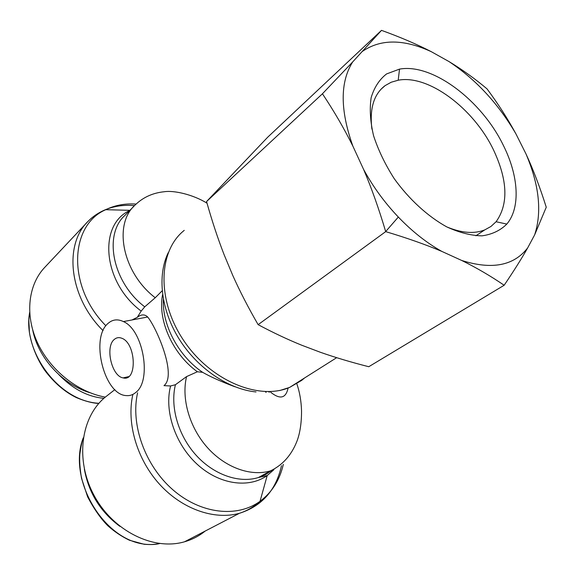 <?xml version="1.0" encoding="UTF-8"?>
<svg xmlns="http://www.w3.org/2000/svg" width="575" height="575" viewBox="0 0 575 575"><rect width="100%" height="100%" fill="white"/><g stroke="black" fill="none" stroke-linecap="round" stroke-linejoin="round"><path stroke-width="0.86" d="M119.967 526.384L119.104 525.766C100.172 511.405 88.586 492.523 84.353 469.128M133.472 319.686L133.328 319.233M89.987 392.725C62.711 384.697 38.13 357.88 32.703 329.957M103.895 398.324C87.702 396.829 72.658 388.916 58.779 374.584M162.172 290.777L155.243 297.742L144.742 306.827L141.191 311.089L137.274 317.342C141.263 314.223 144.742 314.115 147.696 317.019C156.148 327.096 177.287 374.993 163.997 385.652L170.588 385.969L175.425 384.725L186.566 376.596L197.376 371.759L202.68 372.348C210.615 376.869 221.303 381.656 234.744 386.709M137.274 317.342L132.02 319.959M87.141 222.324L45.051 267.052C28.333 284.28 24.624 314.417 37.253 342.204C49.867 369.969 77.632 392.128 105.29 397.131L114.856 389.62M114.432 339.322C116.581 337.525 119.018 337.166 121.735 338.229C136.189 343.131 137.439 382.037 123.151 377.89C111.586 376.352 104.851 346.438 114.432 339.322M108.258 323.236C90.067 337.388 103.96 394.507 126.018 395.578C129.612 395.974 132.875 394.924 135.815 392.423C152.088 380.557 143.218 329.798 123.402 321.576C117.724 318.873 112.678 319.427 108.258 323.236M205.182 531.063C199.115 536.008 192.23 539.58 184.525 541.787C153.489 550.922 113.074 531.02 94.077 495.449C74.858 459.993 80.888 416.997 105.29 397.131M503.319 145.31C481.656 100.424 432.493 63.063 399.524 69.115L386.587 73.923C379.371 79.515 374.232 87.407 371.162 97.592C369.473 108.919 370.264 121.612 373.549 135.657C378.264 150.111 385.157 164.443 394.22 178.653C409.069 199.302 427.699 216.351 446.761 226.895C459.36 232.659 471.098 235.642 481.987 235.843C492.042 234.442 500.315 230.518 506.805 224.085C520.763 207.64 518.614 175.691 503.319 145.31M371.91 129.088C369.43 108.596 373.836 94.106 385.128 85.61L391.252 82.211L398.195 80.22C428.332 74.312 473.62 108.416 493.379 149.644C507.739 180.147 508.645 204.182 496.081 221.742L490.949 226.471L484.768 229.892C474.282 234.075 461.624 233.083 446.797 226.917M461.739 260.475C491.805 269.97 513.77 265.801 527.627 247.962C521.611 258.599 513.784 271.033 504.153 285.257C490.748 276.086 476.618 267.828 461.739 260.475L441.801 251.39C425.629 244.569 406.935 237.978 385.696 231.632L385.674 231.574C378.86 208.675 371.493 187.932 363.565 169.352L352.856 146.086C344.08 128.441 333.938 111.011 322.438 93.782L352.712 61.892L381.505 30.36C400.279 37.145 416.853 44.239 431.228 51.649L448.989 61.561C462.264 69.604 474.943 78.71 487.032 88.881C498.043 103.716 507.675 118.709 515.919 133.853L525.938 153.812C533.312 169.762 540.083 187.565 546.25 207.23L534.649 234.859L527.627 247.962M534.649 234.859C542.117 211.909 539.213 184.898 525.938 153.812M515.919 133.853C498.331 103.673 476.021 79.573 448.989 61.561M431.228 51.649C403.657 38.971 380.787 38.841 362.602 51.268M352.712 61.892C339.983 81.981 340.033 110.041 352.856 146.086M363.565 169.352C372.974 186.667 384.56 202.565 398.324 217.048C412.167 231.452 426.657 242.902 441.801 251.39M381.505 30.36L267.662 137.238L206.562 201.552C211.974 220.829 217.839 238.589 224.164 254.826L232.774 275.447C239.833 291.252 248.285 307.654 258.132 324.659C273.111 332.659 287.673 339.53 301.825 345.259L320.368 352.274C335.038 357.427 351.174 362.243 368.762 366.721L504.153 285.257M258.132 324.659L385.696 231.632M206.562 201.552L322.438 93.782M159.562 543.533C110.917 553.703 65.536 482.439 83.289 437.798M98.943 403.298C57.234 401.098 22.389 349.693 29.648 312.584M304.513 378.005L301.724 380.363L289.671 387.385C258.657 400.804 210.127 380.499 183.454 340.148C156.501 299.97 158.333 250.7 184.252 230.367M168.252 252.669C157.083 275.526 160.957 309.968 179.228 339.178C197.513 368.374 228.397 389.217 256.033 391.949M202.68 372.348C178.631 356.177 162.013 325.012 163.372 299.352M162.603 294.558C157.413 319.736 172.514 353.869 197.376 371.759M186.566 376.596C181.226 398.676 189.513 427.613 207.539 447.717C225.565 467.82 251.196 476.826 270.66 470.803M288.075 388.111C285.868 398.367 280.054 399.733 270.624 392.2M135.118 205.045C112.973 224.315 122.554 272.83 155.243 297.742M272.629 469.832L265.952 474.368L258.427 477.53C239.056 483.582 213.656 474.785 195.874 454.983C178.085 435.189 170.006 406.604 175.425 384.725M170.588 385.969C164.091 410.809 175.116 444.123 197.211 464.305C219.269 484.574 248.738 488.692 267.202 475.539L273.952 469.646M268.777 391.618L269.222 392.33M283.331 464.348C279.738 480.046 271.975 492.358 260.037 501.285C237.245 517.996 200.697 514.1 172.809 489.728C144.878 465.463 130.36 424.285 137.605 392.79M129.691 210.558C97.851 224.789 102.896 282.742 141.191 311.089M144.742 306.827C112.427 282.347 103.148 234.348 125.228 215.093L133.752 206.432M105.908 325.788C67.16 286.925 69.309 225.414 105.714 209.702C114.885 205.225 125.027 203.349 136.124 204.068M134.55 205.598C117.286 204.175 102.659 208.581 90.692 218.816M129.921 210.321L105.714 209.702C99.051 212.283 93.157 216.171 88.04 221.368C63.394 244.972 69.338 297.555 103.076 330.661M132.875 394.393C126.385 422.661 136.656 458.807 159.225 483.898C181.801 508.99 214.08 520.303 239.322 513.338C261.977 506.115 276.036 490.223 281.491 465.664M266.067 392.488L265.499 391.611M159.627 543.54C156.242 544.547 151.096 544.798 144.181 544.281L129.44 540.241C121.742 536.561 114.569 531.753 107.906 525.823C100.855 518.808 94.092 509.141 87.616 496.814L81.521 478.328C79.918 468.546 79.357 460.525 79.846 454.264C80.867 446.854 81.923 441.643 83.008 438.632M98.835 403.42C92.783 403.24 85.323 401.307 76.439 397.627C64.594 391.863 53.928 382.627 44.448 369.919C36.764 358.412 31.754 345.985 29.433 332.637L28.822 319.786L29.634 312.383M336.662 357.679L289.671 387.385L279.853 390.511M184.525 541.787L239.322 513.338C247.236 510.729 254.143 506.712 260.037 501.285L267.202 475.539L258.427 477.53L270.681 470.796C282.613 464.988 291.295 455.307 296.736 441.751C299.302 435.34 301.595 425.198 301.537 410.873C301.243 401.084 299.676 392.042 296.829 383.762M207.029 203.183C192.798 194.393 173.693 190.217 164.278 191.734C152.734 192.898 143.017 197.333 135.118 205.038M128.592 376.647L123.151 377.89M147.696 317.019L123.402 321.576M496.081 221.742L506.805 224.085M398.195 80.22L399.524 69.115M475.877 235.793L484.768 229.892M380.995 89.247L385.128 85.61M398.324 217.048L385.674 231.574"/></g></svg>
